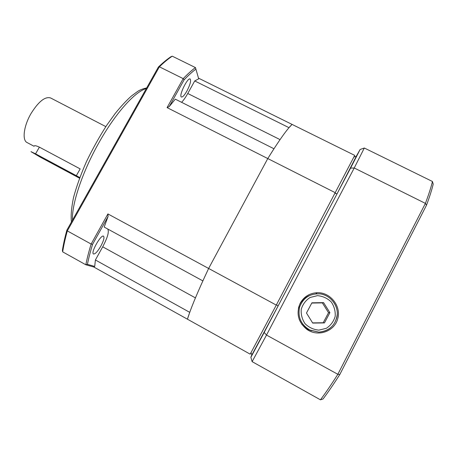 <?xml version="1.0" encoding="UTF-8"?>
<svg xmlns="http://www.w3.org/2000/svg" width="456" height="456" viewBox="0 0 456 456"><rect width="100%" height="100%" fill="white"/><g stroke="black" fill="none" stroke-linecap="round" stroke-linejoin="round"><path stroke-width="0.68" d="M100.867 246.052C103.666 240.722 104.561 237.439 103.546 236.197C101.01 234.15 90.425 252.898 93.508 253.986C95.213 254.146 97.664 251.501 100.867 246.052M186.897 91.069C190.158 84.708 191.246 80.683 190.158 78.991C187.633 77.149 178.439 96.142 181.42 97.008C182.656 97.231 184.48 95.253 186.897 91.069M198.497 78.141L292.085 124.414L289.007 127.674L194.718 80.946L187.758 93.491L280.047 139.61M169.204 106.618L175.303 99.151L273.959 148.753L267.775 158.557L167.078 107.61L183.209 78.631L159.383 66.804L67.317 230.913L91.137 244.051L107.901 213.927L208.631 268.459L267.775 158.557L208.631 268.459L202.863 280.89L104.167 227.065L108.083 216.469L92.579 244.342C90.316 251.723 88.601 258.392 87.427 264.355L94.711 266.424L93.754 266.988L85.836 264.776L62.671 251.86L62.398 250.401C63.327 244.348 64.815 237.605 66.867 230.16L158.397 67.043C162.9 62.723 167.056 59.303 170.857 56.772L172.26 56.179L195.43 67.579C191.742 70.309 187.672 73.997 183.209 78.631L184.116 79.817L169.204 106.618L167.078 107.61M107.679 228.98C109.332 231.454 107.673 237.399 102.703 246.821L95.401 259.977L189.742 312.349L187.433 319.189L93.754 266.988M172.26 56.179C168.338 58.767 164.046 62.307 159.383 66.804L158.397 67.043M66.867 230.16L67.317 230.913C65.174 238.636 63.629 245.619 62.671 251.86M87.427 264.355L85.836 264.776C87.028 258.632 88.789 251.723 91.137 244.051L92.579 244.342M95.401 259.977L94.711 266.424M194.718 80.946L198.702 78.837L195.898 69.101C192.335 71.78 188.408 75.354 184.116 79.817M181.608 102.326C183.569 100.263 185.62 97.322 187.758 93.491M107.901 213.927L108.083 216.469M195.898 69.101L195.43 67.579M39.387 147.14C36.178 145.698 34.439 145.333 34.183 146.04C34.439 145.333 36.178 145.698 39.387 147.14L80.165 168.897L39.387 147.14L35.562 153.826L30.968 151.648L40.521 157.286L79.538 178.199L40.521 157.286L30.968 151.648L35.562 153.826L39.387 147.14M79.777 177.561L35.562 153.826L76.34 175.674L80.165 168.897L76.34 175.674L79.777 177.561M250.184 354.158L187.433 319.189C190.802 308.267 197.864 291.355 208.631 268.459L276.29 305.092L250.184 354.158M335.371 192.757L267.775 158.557C279.197 140.18 287.303 128.797 292.085 124.414L354.728 155.388L276.29 305.092M300.236 303.194C295.933 313.346 298.127 322.061 306.82 329.329C317.718 337.297 334.396 331.632 337.736 318.778C341.441 306.044 330.321 292.119 317.125 292.706C309.567 293.179 303.935 296.674 300.236 303.194M303.628 326.074L301.769 324.262M300.413 302.858L304.363 298.577M350.561 168.11L354.238 167.985L364.321 148.006L432.436 181.482L433.2 184.116C431.98 189.417 429.751 196.445 426.514 205.189L339.8 374.541C333.49 384.385 327.91 392.53 323.059 398.977L320.443 399.821L252.128 361.648L266.509 335.057L337.845 374.302L425.408 203.393L354.238 167.985L266.509 335.057L264.184 332.458L350.561 168.11L360.109 149.488L356.33 156.203M251.775 354.928L250.868 357.316L264.184 332.458M251.239 353.104L251.82 355.07L278.057 306.044L337.132 193.652L356.358 156.191L353.896 157.029M320.443 399.821C325.447 393.152 331.25 384.647 337.845 374.302L339.8 374.541M426.514 205.189L425.408 203.393C428.839 194.227 431.182 186.926 432.436 181.482M364.321 148.006L360.109 149.488M250.868 357.316L252.128 361.648M276.501 304.693L278.057 306.044M334.978 193.504L337.132 193.652M308.997 295.756C303.491 298.224 299.968 302.385 298.423 308.239M299.193 319.297C301.102 324.045 304.363 327.55 308.98 329.819L311.528 330.805M324.45 322.916L329.887 312.656L323.595 302.624L311.915 302.812L306.478 313.01L312.719 323.076L324.45 322.916L323.213 322.751L328.531 312.713L329.887 312.656M312.611 322.894L323.213 322.751M328.531 312.713L322.381 302.892L311.779 303.063M322.381 302.892L323.595 302.624M146.296 88.601C135.261 91.342 115.476 113.134 98.952 142.66C82.285 171.997 71.552 204.516 72.487 220.14M102.703 246.821L195.43 297.888M50.587 97.949C45.104 96.307 38.595 101.489 31.059 113.487C23.706 125.981 21.951 140.305 27.098 142.563L34.046 146.273L27.098 142.563C21.951 140.305 23.706 125.981 31.059 113.487C38.595 101.489 45.104 96.307 50.587 97.949L105.832 126.62L50.587 97.949M318.812 332.133L310.245 330.258C301.154 325.003 297.597 317.33 299.569 307.236C303.183 297.671 310.143 293.231 320.448 293.92C330.041 295.306 337.714 304.465 337.28 314.167C335.838 324.98 329.682 330.97 318.812 332.133M318.875 330.133L326.314 328.32C330.714 325.447 333.667 321.48 335.171 316.43C335.559 311.146 334.231 306.301 331.187 301.889C327.305 298.207 322.728 296.126 317.462 295.659L310.086 297.483C305.725 300.327 302.784 304.255 301.256 309.259C300.835 314.509 302.123 319.354 305.127 323.788C308.986 327.516 313.568 329.631 318.875 330.133M146.678 87.922C142.802 88.783 139.741 89.986 137.501 91.531L131.345 96.079C126.232 100.685 120.857 106.47 115.237 113.441L106.767 125.212C99.334 136.794 92.528 149.004 86.349 161.851C80.78 174.602 76.505 186.475 73.536 197.465C71.427 207.605 70.726 215.791 71.438 222.009M305.286 327.539L306.82 329.329M315.945 293.772L317.125 292.706M308.98 329.819L318.824 332.128C328.143 331.478 334.162 326.536 336.893 317.308C339.258 307.726 332.008 295.716 320.448 293.92"/></g></svg>
